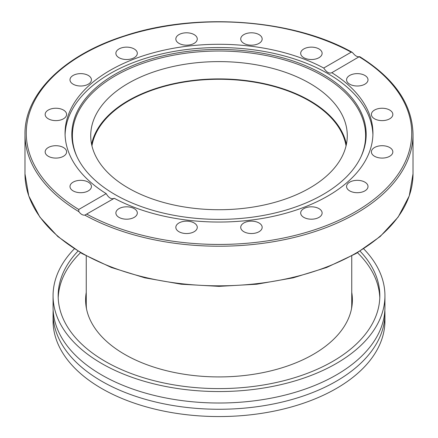 <?xml version="1.0" encoding="UTF-8"?>
<svg xmlns="http://www.w3.org/2000/svg" width="438" height="438" viewBox="0 0 438 438"><rect width="100%" height="100%" fill="white"/><g stroke="black" fill="none" stroke-linecap="round" stroke-linejoin="round"><path stroke-width="0.66" d="M351.747 294.478A133.387 77.011 180 0 1 352.371 300.961M85.629 300.961A133.387 77.011 180 0 1 86.253 294.478M86.253 292.392A133.387 77.011 0 0 0 85.613 299.915A133.387 77.011 0 0 0 124.682 354.369A133.387 77.011 0 0 0 270.038 371.063A133.387 77.011 0 0 0 352.387 299.92A133.387 77.011 0 0 0 351.747 292.392M384.843 310.339A165.936 95.802 180 0 1 384.936 313.466A165.936 95.802 180 0 1 282.499 401.975A165.936 95.802 180 0 1 101.665 381.208A165.936 95.802 180 0 1 53.064 313.466A165.936 95.802 180 0 1 53.157 310.339M53.064 295.749L53.064 307.213A165.936 95.802 0 0 0 101.665 374.955A165.936 95.802 0 0 0 282.499 395.722A165.936 95.802 0 0 0 384.936 307.213L384.936 295.749A165.936 95.802 180 0 1 282.499 384.257A165.936 95.802 180 0 1 101.665 363.491A165.936 95.802 180 0 1 53.064 295.749A165.936 95.802 180 0 1 74.307 248.85M384.936 313.466L384.936 320.758A165.936 95.802 180 0 1 282.499 409.267A165.936 95.802 180 0 1 101.665 388.501A165.936 95.802 180 0 1 53.064 320.758L53.064 313.466M379.79 297.829A160.828 92.856 0 0 0 357.479 252.693M80.521 252.693A160.828 92.856 0 0 0 58.21 297.829M360.058 251.144A160.828 92.856 180 0 1 379.828 295.749A160.828 92.856 180 0 1 280.544 381.531A160.828 92.856 180 0 1 105.279 361.405A160.828 92.856 180 0 1 58.172 295.749A160.828 92.856 180 0 1 77.942 251.144M363.693 248.85A165.936 95.802 180 0 1 384.936 295.749M91.597 144.316A128.279 74.06 180 0 1 219 78.906A128.279 74.06 180 0 1 346.403 144.316M128.29 188.033A128.279 74.06 180 0 1 90.721 135.665A128.279 74.06 180 0 1 219 61.605A128.279 74.06 180 0 1 347.279 135.665A128.279 74.06 180 0 1 268.089 204.092A128.279 74.06 180 0 1 128.29 188.033M114.263 198.294L84.835 215.124C82.798 215.381 80.8 214.231 78.851 211.663L78.736 209.484L106.188 193.634C108.783 197.992 111.476 199.547 114.263 198.294A153.935 88.876 180 0 0 327.848 196.01A153.935 88.876 180 0 0 372.935 133.163A153.935 88.876 180 0 0 331.812 72.697C329.217 73.836 326.524 72.281 323.737 68.032L351.188 52.182L352.07 52.253L353.165 53.294C355.202 55.807 357.2 56.962 359.149 56.748L331.61 72.823M359.149 56.748L359.264 56.847A192.736 111.279 180 0 1 355.289 211.85A192.736 111.279 180 0 1 86.812 214.144M65.092 134.794A153.935 88.876 180 0 1 219 47.55A153.935 88.876 180 0 1 372.908 134.794M106.188 193.634A153.935 88.876 180 0 1 65.065 133.163A153.935 88.876 180 0 1 157.466 51.7A153.935 88.876 180 0 1 323.737 68.032M197.275 38.987A10.72 6.192 180 0 1 186.555 45.18A10.72 6.192 180 0 1 175.83 38.987A10.72 6.192 180 0 1 186.555 32.795A10.72 6.192 180 0 1 197.275 38.987M261.355 41.358A10.72 6.192 180 0 1 249.353 45.059A10.72 6.192 180 0 1 240.725 38.982A10.72 6.192 180 0 1 241.541 36.617A10.72 6.192 180 0 1 253.536 32.916A10.72 6.192 180 0 1 262.17 38.987A10.72 6.192 180 0 1 261.355 41.358M318.984 57.701A10.72 6.192 180 0 1 307.301 59.042A10.72 6.192 180 0 1 300.682 53.327A10.72 6.192 180 0 1 303.819 48.947A10.72 6.192 180 0 1 315.502 47.605A10.72 6.192 180 0 1 322.122 53.327A10.72 6.192 180 0 1 318.984 57.701M76.612 180.795A10.72 6.192 180 0 1 91.433 186.511A10.72 6.192 180 0 1 84.813 192.233A10.72 6.192 180 0 1 69.992 186.511A10.72 6.192 180 0 1 76.612 180.795M55.878 145.706A10.72 6.192 180 0 1 66.598 151.898A10.72 6.192 180 0 1 55.878 158.091A10.72 6.192 180 0 1 45.158 151.898A10.72 6.192 180 0 1 55.878 145.706M59.984 108.712A10.72 6.192 180 0 1 66.598 114.433A10.72 6.192 180 0 1 51.777 120.149A10.72 6.192 180 0 1 45.158 114.433A10.72 6.192 180 0 1 59.984 108.712M136.503 50.956A10.72 6.192 180 0 1 137.318 53.327A10.72 6.192 180 0 1 128.69 59.398A10.72 6.192 180 0 1 116.694 55.692A10.72 6.192 180 0 1 115.878 53.327A10.72 6.192 180 0 1 124.507 47.255A10.72 6.192 180 0 1 136.503 50.956M88.295 75.44A10.72 6.192 180 0 1 91.433 79.82A10.72 6.192 180 0 1 84.813 85.536A10.72 6.192 180 0 1 73.13 84.195A10.72 6.192 180 0 1 69.992 79.815A10.72 6.192 180 0 1 76.612 74.099A10.72 6.192 180 0 1 88.295 75.44M353.187 74.099A10.72 6.192 180 0 1 368.008 79.815A10.72 6.192 180 0 1 361.388 85.536A10.72 6.192 180 0 1 346.567 79.82A10.72 6.192 180 0 1 353.187 74.099M382.122 108.241A10.72 6.192 180 0 1 392.842 114.433A10.72 6.192 180 0 1 382.122 120.62A10.72 6.192 180 0 1 371.402 114.433A10.72 6.192 180 0 1 382.122 108.241M386.223 146.177A10.72 6.192 180 0 1 392.842 151.898A10.72 6.192 180 0 1 378.016 157.614A10.72 6.192 180 0 1 371.402 151.898A10.72 6.192 180 0 1 386.223 146.177M364.87 182.137A10.72 6.192 180 0 1 368.008 186.511A10.72 6.192 180 0 1 361.388 192.233A10.72 6.192 180 0 1 349.705 190.891A10.72 6.192 180 0 1 346.567 186.511A10.72 6.192 180 0 1 353.187 180.795A10.72 6.192 180 0 1 364.87 182.137M321.306 210.634A10.72 6.192 180 0 1 322.122 212.999A10.72 6.192 180 0 1 313.493 219.077A10.72 6.192 180 0 1 301.497 215.376A10.72 6.192 180 0 1 300.682 213.005A10.72 6.192 180 0 1 309.31 206.933A10.72 6.192 180 0 1 321.306 210.634M262.17 227.344A10.72 6.192 180 0 1 251.445 233.531A10.72 6.192 180 0 1 240.725 227.344A10.72 6.192 180 0 1 251.445 221.152A10.72 6.192 180 0 1 262.17 227.344M196.459 229.709A10.72 6.192 180 0 1 184.464 233.416A10.72 6.192 180 0 1 175.83 227.344A10.72 6.192 180 0 1 176.645 224.973A10.72 6.192 180 0 1 188.647 221.272A10.72 6.192 180 0 1 197.275 227.344A10.72 6.192 180 0 1 196.459 229.709M134.181 217.379A10.72 6.192 180 0 1 122.498 218.721A10.72 6.192 180 0 1 115.878 213.005A10.72 6.192 180 0 1 119.016 208.625A10.72 6.192 180 0 1 130.699 207.284A10.72 6.192 180 0 1 137.318 213.005A10.72 6.192 180 0 1 134.181 217.379M323.063 194.499A147.173 84.967 180 0 1 180.801 216.471A147.173 84.967 180 0 1 76.787 156.284A147.173 84.967 180 0 1 219 49.445A147.173 84.967 180 0 1 361.213 156.284A147.173 84.967 180 0 1 323.063 194.499M77.061 156.864A146.615 84.649 180 0 1 219 51.022A146.615 84.649 180 0 1 360.939 156.864M346.053 145.892A127.644 73.694 0 0 0 309.255 100.855A127.644 73.694 0 0 0 175.879 83.603A127.644 73.694 0 0 0 91.947 145.892M351.495 308.79A132.747 76.639 0 0 0 351.747 304.087L351.747 255.94M86.253 255.94L86.253 304.087A132.747 76.639 0 0 0 86.505 308.79M78.736 209.484A192.736 111.279 180 0 1 82.711 54.482A192.736 111.279 180 0 1 351.188 52.182M352.07 52.253C292.852 18.927 195.917 11.985 124.469 35.889C64.096 54.974 24.386 93.896 24.982 134.209A194.018 112.013 0 0 0 78.851 211.663M24.982 173.809L28.744 195.895L39.847 217.073L57.827 236.531L81.972 253.542L111.362 267.487L144.869 277.84L181.217 284.213L219.011 286.364L256.805 284.213L293.148 277.834L326.649 267.481L356.028 253.542L380.173 236.525L398.153 217.073L409.256 195.895L413.018 173.809A194.018 112.013 180 0 1 291.286 277.758A194.018 112.013 180 0 1 78.851 251.27A194.018 112.013 180 0 1 24.982 173.809L24.982 134.209M84.835 215.124A194.018 112.013 0 0 0 295.196 237.221A194.018 112.013 0 0 0 413.018 134.209L413.018 173.809M359.658 56.633C394.479 78.397 412.267 104.255 413.018 134.209"/></g></svg>
